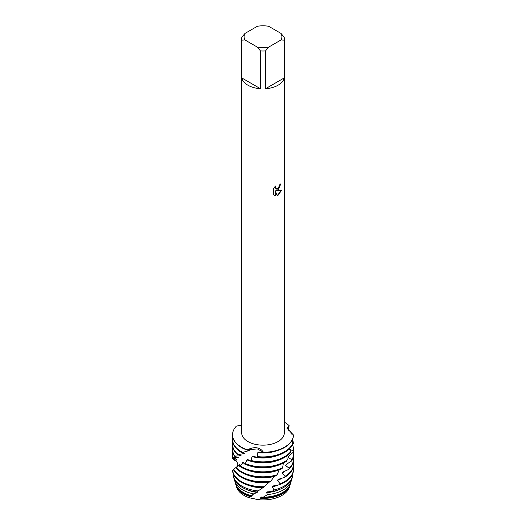 <?xml version="1.0" encoding="UTF-8"?>
<svg xmlns="http://www.w3.org/2000/svg" width="526" height="526" viewBox="0 0 526 526"><rect width="100%" height="100%" fill="white"/><g stroke="black" fill="none" stroke-linecap="round" stroke-linejoin="round"><path stroke-width="0.79" d="M258.233 499.608L249.199 497.734A26.813 15.478 180 0 1 236.358 486.202M289.642 486.202A26.813 15.478 180 0 1 281.956 495.407A26.813 15.478 180 0 1 258.292 499.7L249.199 497.734L250.304 496.616A27.352 15.787 180 0 1 243.663 493.796A27.352 15.787 180 0 1 236.049 485.307A27.352 15.787 180 0 1 235.858 484.571M275.473 185.987L275.21 187.223L275.94 188.683L278.076 188.275L279.477 186.059L279.681 184.777A21.329 12.315 0 0 0 280.877 183.824L278.076 189.932L276.255 190.629L281.561 190.327L278.083 195.264L277.182 195.646L275.216 190.695L275.216 195.705L273.5 194.699L273.5 188.512L275.473 185.994M278.083 85.205A21.329 12.315 180 0 1 265.518 88.73L265.518 50.917A21.329 12.315 180 0 1 260.482 50.917L260.482 88.73A21.329 12.315 180 0 1 241.822 77.953L241.822 40.147A21.329 12.315 180 0 1 241.671 38.687A21.329 12.315 180 0 1 241.822 37.234L244.984 33.421L257.319 26.3A18.89 10.908 180 0 1 268.681 26.3L281.015 33.421A18.89 10.908 180 0 1 281.015 39.983L284.178 40.147L284.178 77.953A21.329 12.315 180 0 1 278.083 85.205M281.015 33.421L284.178 37.234A21.329 12.315 180 0 1 284.329 38.687L284.329 432.845A21.329 12.315 180 0 1 278.083 441.551A21.329 12.315 180 0 1 254.84 444.22A21.329 12.315 180 0 1 241.671 432.845L241.671 38.687M241.671 424.988L236.378 426.159A30.469 17.588 180 0 0 247.351 449.802C254.637 446.318 260.015 447.153 263.48 452.301L257.378 448.921L247.351 449.802L257.378 448.921L263.48 452.301L263.079 452.662A30.469 17.588 0 0 0 284.54 447.508A30.469 17.588 0 0 0 293.455 435.6L293.462 434.989L286.9 428.177L289.142 425.679L287.005 428.894L289.142 425.679L288.116 430.925M284.54 447.146A30.469 17.588 180 0 1 263.48 452.301A30.469 17.588 180 0 0 284.54 447.146A30.469 17.588 180 0 0 293.462 434.989L293.462 434.989A30.469 17.588 180 0 1 284.54 447.146M280.831 183.863L276.255 190.629M275.92 188.67L275.164 187.197L275.387 186.086M274.283 195.324L275.17 195.679L275.216 190.695M277.169 195.613L281.509 190.34M284.329 422.148A30.469 17.588 180 0 1 289.142 425.679A30.469 17.588 180 0 0 284.329 422.148M241.822 40.147L244.984 39.983A18.89 10.908 180 0 1 244.984 33.421M244.984 39.983L257.319 47.103L260.482 50.917M265.518 50.917L268.681 47.103A18.89 10.908 180 0 1 257.319 47.103M268.681 47.103L281.015 39.983M284.329 38.687A21.329 12.315 180 0 1 284.178 40.147M260.482 88.73L241.822 77.953M284.178 77.953L265.518 88.73M289.951 485.307L289.418 487.089A26.813 15.478 180 0 1 281.956 495.407A26.813 15.478 180 0 1 258.292 499.7L261.021 498.378A27.352 15.787 180 0 0 282.337 493.796A27.352 15.787 180 0 0 289.951 485.307A27.352 15.787 180 0 0 290.142 484.571M250.304 496.616L252.329 495.762L251.389 495.689L253.756 493.907A28.634 16.53 180 0 1 242.756 489.949A28.634 16.53 180 0 1 234.78 481.066A28.634 16.53 180 0 1 234.465 479.646M234.78 481.066L235.609 483.835A27.799 16.05 0 0 0 243.347 492.454A27.799 16.05 0 0 0 251.389 495.689M251.553 496.281A26.727 15.432 180 0 1 244.103 493.25A26.727 15.432 180 0 1 239.435 489.621M290.03 432.799L291.667 433.371L291.996 434.647M288.399 429.61A30.469 17.588 180 0 1 291.667 433.371M238.12 454.451A30.469 17.588 180 0 1 232.531 444.299L232.531 445.022A30.469 17.588 0 0 0 237.574 454.714L244.248 453.53L244.873 453.149L241.894 452.728L242.631 452.399A30.469 17.588 180 0 1 241.46 451.762A30.469 17.588 180 0 1 232.531 439.322A30.469 17.588 180 0 1 232.755 437.198M242.631 452.399L248.857 450.657A26.727 15.432 180 0 1 247.194 450.006M248.857 450.657L249.548 450.171L247.351 449.802A30.469 17.588 180 0 1 232.531 434.713A30.469 17.588 180 0 1 236.378 426.159M292.804 442.971A30.469 17.588 180 0 1 284.54 451.762A30.469 17.588 180 0 1 257.595 456.634L256.609 457.245A30.469 17.588 0 0 0 284.54 452.485A30.469 17.588 0 0 0 292.581 444.26L292.804 442.971L291.608 441.117M232.538 434.89A30.469 17.588 0 0 0 232.531 435.074A30.469 17.588 0 0 0 241.46 447.508A30.469 17.588 0 0 0 246.983 450.032M232.531 439.322L232.531 440.045A30.469 17.588 0 0 0 241.46 452.485A30.469 17.588 0 0 0 241.888 452.728M244.248 453.53A26.727 15.432 180 0 1 244.103 453.445A26.727 15.432 180 0 1 242.973 452.755M291.851 441.485L293.232 442.129L293.337 443.411L292.489 444.463M292.397 439.683A30.469 17.588 180 0 1 293.232 442.129M290.668 451.663A30.469 17.588 180 0 1 284.54 456.732A30.469 17.588 180 0 1 251.132 460.5L250.245 461A30.469 17.588 0 0 0 284.54 457.462A30.469 17.588 0 0 0 290.247 452.893L290.668 451.663L289.576 448.645M232.531 444.299A30.469 17.588 180 0 1 232.755 442.175M289.629 448.099L289.543 449.322M289.826 449.355L293.324 450.96L293.219 452.248A30.469 17.588 0 0 0 293.469 450L293.469 449.276A30.469 17.588 180 0 1 293.324 450.96M292.397 444.661A30.469 17.588 180 0 1 293.469 449.276M287.235 459.934A30.469 17.588 180 0 1 284.54 461.71A30.469 17.588 180 0 1 245.307 463.59L244.518 463.985A30.469 17.588 0 0 0 284.54 462.433A30.469 17.588 0 0 0 286.631 461.105L287.235 459.934L286.841 455.976M232.531 449.276L232.531 450A30.469 17.588 0 0 0 234.53 456.259L234.892 456.062A30.469 17.588 180 0 1 232.531 449.276A30.469 17.588 180 0 1 232.755 447.146M244.518 463.978L243.295 462.183L240.316 465.99L239.678 466.292L239.83 464.425L236.43 467.831L237.482 466.299L233.551 469.429A30.469 17.588 0 0 0 241.46 477.365A30.469 17.588 0 0 0 269.877 482.059L270.824 481.198A30.469 17.588 180 0 1 241.46 476.635A30.469 17.588 180 0 1 233.814 469.245M293.212 452.248L288.485 456.404L288.222 457.6L291.956 459.717L291.641 460.973A30.469 17.588 0 0 0 293.469 454.97L293.469 454.247A30.469 17.588 180 0 1 291.956 459.717M277.182 465.569A26.727 15.432 180 0 1 248.818 465.569M244.176 463.439A26.727 15.432 180 0 1 244.103 463.399A26.727 15.432 180 0 1 242.723 462.538M289.07 455.891A26.727 15.432 180 0 1 288.222 457.6M239.678 466.292A30.469 17.588 0 0 0 241.46 467.41A30.469 17.588 0 0 0 281.864 468.784L282.62 467.706A30.469 17.588 180 0 1 241.46 466.687A30.469 17.588 180 0 1 240.316 465.99M282.62 467.706L283.369 463.077M293.245 452.123A30.469 17.588 180 0 1 293.469 454.247M232.531 454.247L232.531 454.97A30.469 17.588 0 0 0 232.847 457.495L233.005 457.331A30.469 17.588 180 0 1 232.531 454.247A30.469 17.588 180 0 1 232.755 452.123M291.634 460.973L286.118 464.478L285.677 465.628L289.195 468.206L288.682 469.416A30.469 17.588 0 0 0 293.469 459.948L293.469 459.224A30.469 17.588 180 0 1 289.195 468.206M277.182 470.54A26.727 15.432 180 0 1 248.818 470.54M287.518 463.603A26.727 15.432 180 0 1 285.677 465.628M235.964 468.055A30.469 17.588 0 0 0 241.46 472.387A30.469 17.588 0 0 0 276.189 475.806L277.064 474.827A30.469 17.588 180 0 1 241.46 471.664A30.469 17.588 180 0 1 236.43 467.831M277.064 474.827L279.221 469.863M293.245 457.101A30.469 17.588 180 0 1 293.469 459.224M236.194 467.686C238.324 465.431 238.298 463.294 236.121 461.269L233.59 459.612L236.312 460.875L232.564 458.455A30.469 17.588 180 0 1 232.755 457.101M288.682 469.409L282.64 472.177L282.048 473.262L285.164 476.267L284.487 477.398A30.469 17.588 0 0 0 284.54 477.365A30.469 17.588 0 0 0 293.469 464.925L293.469 464.202A30.469 17.588 180 0 1 285.164 476.267M270.824 481.198L274.309 476.418A26.727 15.432 180 0 1 248.818 475.517M285.191 471.04A26.727 15.432 180 0 1 282.048 473.262M293.245 462.071A30.469 17.588 180 0 1 293.469 464.202M233.59 459.612A30.469 17.588 180 0 1 233.827 459.132M233.787 469.922L232.558 470.586A30.469 17.588 0 0 0 241.46 482.335A30.469 17.588 0 0 0 263.237 487.49L268.753 482.48A26.727 15.432 180 0 1 248.818 480.494M264.216 486.747A30.469 17.588 180 0 1 241.46 481.612A30.469 17.588 180 0 1 232.61 470.428M284.54 481.612A30.469 17.588 180 0 1 280.069 483.742L279.253 484.775A30.469 17.588 0 0 0 284.54 482.335A30.469 17.588 0 0 0 293.469 469.902L293.469 469.172A30.469 17.588 180 0 1 284.54 481.612M258.213 490.942A29.916 17.273 180 0 1 241.848 486.103A29.916 17.273 180 0 1 233.518 476.819L233.932 478.219A29.495 17.029 0 0 0 242.144 487.372A29.495 17.029 0 0 0 256.642 491.961L263.769 487.089M262.921 487.819A26.727 15.432 180 0 1 248.818 485.465M284.152 486.103A29.916 17.273 180 0 1 274.053 489.943L271.929 491.56A29.495 17.029 0 0 0 283.856 487.372A29.495 17.029 0 0 0 292.068 478.219L292.482 476.819A29.916 17.273 180 0 1 284.152 486.103M253.756 493.907L257.096 492.408L257.931 491.79L256.662 491.948M257.096 492.408A26.727 15.432 180 0 1 245.688 489.121M283.244 489.949A28.634 16.53 180 0 1 267.563 494.578L263.289 497.155A27.799 16.05 0 0 0 282.653 492.454A27.799 16.05 0 0 0 290.391 483.835L291.22 481.066A28.634 16.53 180 0 1 283.244 489.949M284.487 477.391L278.215 479.37L277.498 480.376L280.069 483.742M279.253 484.775L273.047 485.958L272.251 486.866L274.053 489.943M271.929 491.56L267.405 491.856L266.557 492.658L267.563 494.578M263.289 497.155L261.547 497.017L260.686 497.708L261.021 498.378M263.079 452.662L258.608 452.051L257.779 452.695L257.595 456.634M256.609 457.245L252.835 456.075L252.046 456.614L251.132 460.5M250.245 460.993L247.713 459.441L247.016 459.875L245.307 463.59M232.564 458.455L236.634 459.277L232.847 457.495M233.005 457.331L237.923 457.824L238.232 457.561L234.53 456.259M234.892 456.062L240.553 455.884L241.026 455.569L237.574 454.714M286.565 489.621A26.727 15.432 180 0 1 260.686 497.708M291.535 479.646A28.634 16.53 180 0 1 291.22 481.066M280.312 489.121A26.727 15.432 180 0 1 266.557 492.658M292.897 473.275A29.916 17.273 180 0 1 292.482 476.819M233.518 476.819A29.916 17.273 180 0 1 233.103 473.275M278.622 484.906A26.727 15.432 180 0 1 272.251 486.866M293.245 467.049A30.469 17.588 180 0 1 293.469 469.172M282.199 478.147A26.727 15.432 180 0 1 277.498 480.376M236.509 459.514A26.727 15.432 180 0 1 236.43 459.126M239.849 465.175A26.727 15.432 180 0 1 239.415 464.721M237.923 457.824A26.727 15.432 180 0 1 237.561 457.219M240.546 455.884A26.727 15.432 180 0 1 239.744 455.122M277.182 460.592A26.727 15.432 180 0 1 247.016 459.875M277.182 455.615A26.727 15.432 180 0 1 252.046 456.614M277.182 450.644A26.727 15.432 180 0 1 257.779 452.695M249.199 497.734A26.813 15.478 180 0 1 236.582 487.089L236.049 485.307M232.531 435.074L232.531 434.713"/></g></svg>
